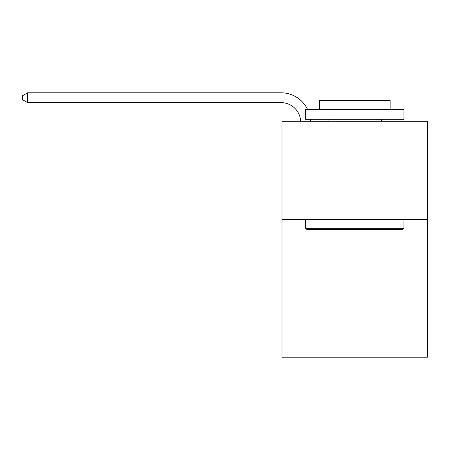 <?xml version="1.0" encoding="UTF-8"?>
<svg xmlns="http://www.w3.org/2000/svg" width="450" height="450" viewBox="0 0 450 450"><rect width="100%" height="100%" fill="white"/><g stroke="black" fill="none" stroke-linecap="round" stroke-linejoin="round"><path stroke-width="0.67" d="M427.5 219.594L427.5 357.216L282.015 357.216L282.015 121.292L427.5 121.292L427.5 219.594L282.015 219.594M306.787 229.421L305.606 228.246L403.909 228.246L402.728 229.421L306.787 229.421M403.909 109.496L403.909 119.329L305.606 119.329L305.606 109.496L403.909 109.496M319.371 109.496L319.371 100.451L390.144 100.451L390.144 109.496M403.909 219.594L403.909 228.246M305.606 219.594L305.606 228.246M381.493 119.329L381.493 121.292M328.022 119.329L328.022 121.292M300.668 121.292A19.659 19.659 -134.9 0 0 281.031 102.617L27.613 102.617L22.5 99.664L22.5 95.732L27.613 92.784L281.031 92.784A29.492 29.492 45.1 0 1 307.609 109.496M310.376 119.329A29.492 29.492 45.1 0 1 310.506 121.292M27.613 92.784L27.613 102.617"/></g></svg>
